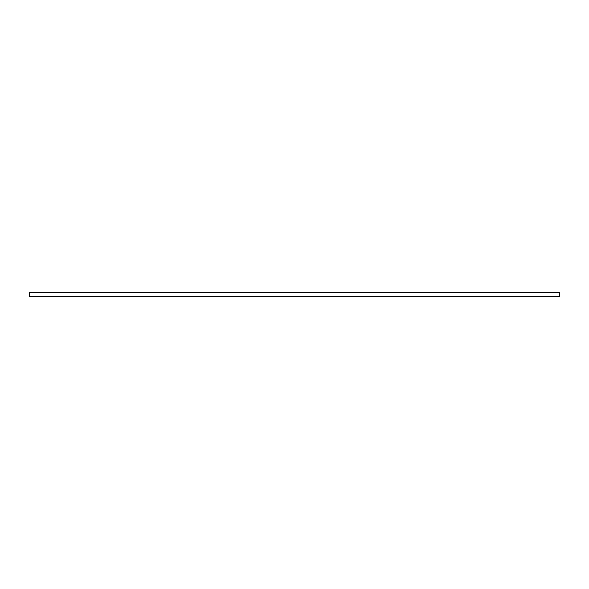 <?xml version="1.0" encoding="UTF-8"?>
<svg xmlns="http://www.w3.org/2000/svg" width="589" height="589" viewBox="0 0 589 589"><rect width="100%" height="100%" fill="white"/><g stroke="black" fill="none" stroke-linecap="round" stroke-linejoin="round"><path stroke-width="0.88" d="M559.55 292.674L559.55 296.326L29.45 296.326L29.45 292.674L559.55 292.674"/></g></svg>
